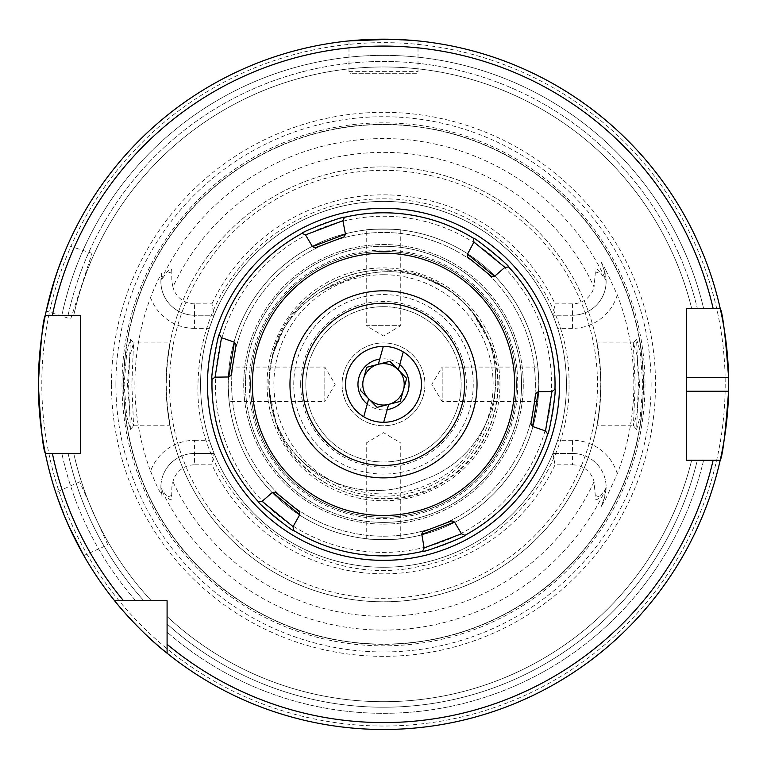 <?xml version="1.0" encoding="UTF-8"?>
<svg xmlns="http://www.w3.org/2000/svg" width="767" height="767" viewBox="0 0 767 767"><rect width="100%" height="100%" fill="white"/><g stroke="black" fill="none" stroke-linecap="round" stroke-linejoin="round"><path stroke-width="0.58" stroke-dasharray="3.83 2.88" d="M640.282 416.203L642.899 384.334L640.138 351.65L636.581 339.235L638.441 384.334L636.581 429.443L640.282 416.203M639.601 384.334L637.003 413.566L633.427 425.752L635.134 384.334L633.321 342.974L636.984 355.006L639.601 384.334M126.728 416.26L130.419 429.443L128.559 384.334L130.419 339.235L126.852 351.689L124.101 384.334L126.728 416.26M131.866 384.334L133.573 425.752L130.006 413.624L127.399 384.334L129.824 356.041L133.554 342.916L131.866 384.334M538.817 384.334A155.317 155.317 0 0 1 383.5 539.652A155.317 155.317 0 0 1 228.183 384.334A155.317 155.317 0 0 1 383.5 229.017A155.317 155.317 0 0 1 538.817 384.334A155.317 155.317 0 0 1 383.5 539.652A155.317 155.317 0 0 1 228.183 384.334A155.317 155.317 0 0 1 383.5 229.017A155.317 155.317 0 0 1 538.817 384.334L537.859 401.592L538.817 384.334A155.317 155.317 0 0 1 383.5 539.652A155.317 155.317 0 0 1 228.183 384.334A155.317 155.317 0 0 0 383.5 539.652A155.317 155.317 0 0 0 538.817 384.334A155.317 155.317 0 0 1 383.5 539.652A155.317 155.317 0 0 1 228.183 384.334L229.141 367.077L228.183 384.334A155.317 155.317 0 0 1 383.5 229.017A155.317 155.317 0 0 1 538.817 384.334A155.317 155.317 0 0 0 383.5 229.017A155.317 155.317 0 0 0 228.183 384.334A155.317 155.317 0 0 1 383.5 229.017A155.317 155.317 0 0 1 538.817 384.334L537.859 367.077L538.817 384.334A155.317 155.317 0 0 1 383.5 539.652A155.317 155.317 0 0 1 228.183 384.334L229.141 401.592L228.183 384.334A155.317 155.317 0 0 1 383.5 229.017A155.317 155.317 0 0 1 538.817 384.334A155.317 155.317 0 0 1 383.5 539.652A155.317 155.317 0 0 1 228.183 384.334M535.366 384.334A151.866 151.866 0 0 1 383.5 536.2A151.866 151.866 0 0 1 231.634 384.334A151.866 151.866 0 0 1 383.5 232.468A151.866 151.866 0 0 1 535.366 384.334A151.866 151.866 0 0 1 383.5 536.2A151.866 151.866 0 0 1 231.634 384.334A151.866 151.866 0 0 1 383.5 232.468A151.866 151.866 0 0 1 535.366 384.334M70.708 318.995L92.04 253.35L70.708 318.995L46.221 311.038M58.417 268.373L57.707 270.387M52.961 284.979L52.348 287.031M92.04 253.35L67.554 245.392M107.773 544.886L79.691 481.82L107.773 544.886L83.804 555.548M64.313 515.683L65.137 517.658M71.379 531.675L72.299 533.611M79.691 481.82L55.732 492.491M383.5 303.224A81.11 81.11 0 0 0 302.39 384.334A81.11 81.11 0 0 0 383.5 465.444A81.11 81.11 0 0 0 464.61 384.334A81.11 81.11 0 0 0 383.5 303.224M345.533 384.334A37.967 37.967 0 0 1 383.5 346.368A37.967 37.967 0 0 1 421.466 384.334A37.967 37.967 0 0 1 383.5 422.301A37.967 37.967 0 0 1 345.533 384.334A37.967 37.967 0 0 0 383.692 422.301L388.524 404.938M421.466 384.334A37.967 37.967 0 0 0 383.308 346.368L378.332 364.287A20.709 20.709 0 0 1 403.452 389.885L406.654 378.371L389.904 361.295L366.751 367.268L363.548 378.793A20.709 20.709 0 0 1 378.332 364.287L366.751 367.268L360.346 390.307L377.096 407.373L400.249 401.409L403.452 389.885A20.709 20.709 0 0 1 368.716 398.84A20.709 20.709 0 0 1 363.548 378.793L366.751 367.268M383.5 246.274A138.06 138.06 0 0 0 245.44 384.334A138.06 138.06 0 0 0 383.5 522.394A138.06 138.06 0 0 0 521.56 384.334A138.06 138.06 0 0 0 383.5 246.274A138.06 138.06 0 0 0 245.44 384.334A138.06 138.06 0 0 0 383.5 522.394A138.06 138.06 0 0 0 521.56 384.334A138.06 138.06 0 0 0 383.5 246.274A138.06 138.06 0 0 1 521.56 384.334A138.06 138.06 0 0 1 383.5 522.394M383.5 517.217A132.883 132.883 0 0 0 516.383 384.334A132.883 132.883 0 0 0 383.5 251.451A132.883 132.883 0 0 0 250.617 384.334A132.883 132.883 0 0 0 383.5 517.217M537.859 401.592L442.175 401.592L442.175 367.077L431.802 384.334L442.175 401.592L442.175 367.077L537.859 367.077M366.243 538.693L366.243 443.01L400.757 443.01L383.5 432.646L366.243 443.01L400.757 443.01L400.757 538.693C401.831 539.738 365.178 539.738 366.243 538.693C365.169 539.738 401.803 539.738 400.757 538.693M229.141 367.077L324.825 367.077L324.825 401.592L335.198 384.334L324.825 367.077L324.825 401.592L229.141 401.592M400.757 229.985L400.757 325.659L366.243 325.659L383.5 336.032L400.757 325.659L366.243 325.659L366.243 229.985C365.169 228.94 401.822 228.94 400.757 229.985C401.831 228.94 365.197 228.93 366.243 229.985M418.015 40.919L418.015 71.628A2.071 2.071 0 0 1 415.944 73.699L351.056 73.699L415.944 73.699M348.985 40.919L348.985 71.628A2.071 2.071 0 0 0 351.056 73.699M377.987 39.232L412.416 40.402M391.199 39.27L393.337 39.328M617.301 473.795A46.806 46.806 0 0 0 572.431 440.325L572.431 453.441A33.69 33.69 0 0 1 604.089 498.646L601.203 506.575L605.547 499.173L617.301 473.795A250.33 250.33 0 0 0 617.301 294.883L605.547 269.505L604.089 270.032L601.203 262.103L605.547 269.505M572.431 453.441L552.873 453.441L572.431 453.441A33.69 33.69 0 0 1 606.122 487.122A33.69 33.69 0 0 0 572.431 453.441L572.431 464.831L555.059 464.831L552.873 453.441A182.93 182.93 0 0 1 214.127 453.441L194.569 453.441A33.69 33.69 0 0 0 160.878 487.122A33.69 33.69 0 0 1 194.569 453.441A33.69 33.69 0 0 0 162.01 495.77L160.888 488.013L167.283 497.054C170.61 501.014 172.096 500.477 171.722 495.434L171.866 487.122L172.939 481.695A22.301 22.301 0 0 1 194.569 464.831L194.569 440.325A46.806 46.806 0 0 0 150.562 471.187A248.604 248.604 0 0 1 150.562 297.491C154.876 286.427 158.692 278.229 162.01 272.908A33.69 33.69 0 0 0 194.569 315.237L214.127 315.237L194.569 315.237L194.569 328.353L209.343 328.353L214.127 315.237L211.941 303.847L194.569 303.847L194.569 315.237A33.69 33.69 0 0 1 160.888 280.655L167.283 271.623C170.61 267.654 172.096 268.201 171.722 273.244L171.866 281.556L172.939 286.983A231.979 231.979 0 0 1 594.061 286.983L595.278 273.244C594.904 268.201 596.39 267.664 599.717 271.623L606.112 280.655L604.089 270.032L601.203 262.103M150.562 471.187L157.369 487.122L162.01 495.77M133.573 425.752L170.034 425.752L166.976 404.353A217.445 217.445 0 0 0 600.024 404.353C594.051 441.571 599.18 425.599 600.944 384.334A217.445 217.445 0 0 1 383.5 601.779A217.445 217.445 0 0 1 166.055 384.334C167.82 425.599 172.949 441.591 166.976 404.353L166.218 384.334L166.976 364.325C172.949 327.106 167.82 343.079 166.055 384.334A217.445 217.445 0 0 1 383.5 166.89A217.445 217.445 0 0 1 600.944 384.334C599.18 343.079 594.051 327.087 600.024 364.325L600.782 384.334L600.024 404.353L596.966 425.752L633.427 425.752M633.427 342.916L596.966 342.916L600.024 364.325A217.445 217.445 0 0 0 166.976 364.325L170.034 342.916L133.554 342.916M300.664 384.334A82.836 82.836 0 0 1 383.5 301.498A82.836 82.836 0 0 1 466.336 384.334A82.836 82.836 0 0 1 383.5 467.17A82.836 82.836 0 0 1 300.664 384.334M305.841 384.334A77.659 77.659 0 0 1 383.5 306.675A77.659 77.659 0 0 1 461.159 384.334A77.659 77.659 0 0 1 383.5 461.993A77.659 77.659 0 0 1 305.841 384.334A77.659 77.659 0 0 1 383.5 306.675A77.659 77.659 0 0 1 461.159 384.334A77.659 77.659 0 0 1 383.5 461.993A77.659 77.659 0 0 1 305.841 384.334M209.343 328.353A182.93 182.93 0 0 0 200.57 384.334A182.93 182.93 0 0 1 383.5 201.405A182.93 182.93 0 0 1 566.429 384.334A182.93 182.93 0 0 0 557.657 328.353L552.873 315.237A182.93 182.93 0 0 0 214.127 315.237M552.873 453.441L557.657 440.325A182.93 182.93 0 0 0 566.429 384.334A182.93 182.93 0 0 1 383.5 567.264A182.93 182.93 0 0 1 200.57 384.334A182.93 182.93 0 0 1 383.5 201.405A182.93 182.93 0 0 1 566.429 384.334A182.93 182.93 0 0 1 383.5 567.264A182.93 182.93 0 0 1 200.57 384.334A182.93 182.93 0 0 1 383.5 201.405A182.93 182.93 0 0 1 566.429 384.334A182.93 182.93 0 0 1 383.5 567.264A182.93 182.93 0 0 1 200.57 384.334A182.93 182.93 0 0 0 209.343 440.325L214.127 453.441L211.941 464.831L194.569 464.831M644.999 384.334A261.499 261.499 0 0 1 383.5 645.843A261.499 261.499 0 0 1 122.001 384.334A261.499 261.499 0 0 1 383.5 122.835A261.499 261.499 0 0 1 644.999 384.334M123.727 384.334A259.773 259.773 0 0 1 383.5 124.561A259.773 259.773 0 0 1 643.273 384.334A259.773 259.773 0 0 1 383.5 644.117A259.773 259.773 0 0 1 123.727 384.334A259.773 259.773 0 0 1 383.5 124.561A259.773 259.773 0 0 1 643.273 384.334A259.773 259.773 0 0 1 383.5 644.117A259.773 259.773 0 0 1 123.727 384.334A259.773 259.773 0 0 0 383.5 644.117A259.773 259.773 0 0 0 643.273 384.334A259.773 259.773 0 0 1 383.5 644.117A259.773 259.773 0 0 1 123.727 384.334M111.493 384.334A272.007 272.007 0 0 1 383.5 112.327A272.007 272.007 0 0 1 655.507 384.334A272.007 272.007 0 0 1 383.5 656.351A272.007 272.007 0 0 1 111.493 384.334M728.65 384.334A345.15 345.15 0 0 0 728.583 377.431A345.15 345.15 0 0 1 728.583 391.237M713.118 460.267L720.194 460.267A345.15 345.15 0 0 1 167.091 653.216A345.15 345.15 0 0 0 720.194 460.267A345.15 345.15 0 0 1 167.091 653.216L167.091 632.123A328.985 328.985 0 0 0 703.598 460.267L691.652 460.267A317.365 317.365 0 0 1 167.091 616.476L167.091 623.974L167.091 616.476A317.365 317.365 0 0 0 691.652 460.267L703.598 460.267A328.985 328.985 0 0 1 167.091 632.123L167.091 600.743L114.619 600.743A345.15 345.15 0 0 1 45.32 453.364L52.377 453.364M44.611 449.769A345.15 345.15 0 0 1 44.323 448.283M293.761 384.334A89.739 89.739 0 0 1 383.5 294.595A89.739 89.739 0 0 1 473.239 384.334A89.739 89.739 0 0 1 383.5 474.073A89.739 89.739 0 0 1 293.761 384.334A89.739 89.739 0 0 1 383.5 294.595A89.739 89.739 0 0 1 473.239 384.334A89.739 89.739 0 0 1 383.5 474.073A89.739 89.739 0 0 1 293.761 384.334M572.431 464.831A22.301 22.301 0 0 1 594.061 481.695L595.278 495.434C594.904 500.477 596.39 501.014 599.717 497.054L606.112 488.013L604.089 498.646L601.203 506.575M68.646 525.74L57.535 497.812M45.32 453.364A345.15 345.15 0 0 0 114.619 600.743L151.358 600.743L114.619 600.743A345.15 345.15 0 0 1 45.32 453.364L80.458 453.364L80.458 315.304L45.32 315.304A345.15 345.15 0 0 1 720.194 308.401L686.542 308.401L686.542 460.267L720.194 460.267M54.898 278.737L65.329 250.55M162.01 272.908L160.888 280.655M617.301 294.883A46.806 46.806 0 0 1 572.431 328.353L572.431 303.847A22.301 22.301 0 0 0 594.061 286.983M572.431 303.847L555.059 303.847L552.873 315.237L572.431 315.237L552.873 315.237M211.941 303.847A189.507 189.507 0 0 1 555.059 303.847M194.569 303.847A22.301 22.301 0 0 1 172.939 286.983M555.059 464.831A189.507 189.507 0 0 1 211.941 464.831M45.32 315.304A345.15 345.15 0 0 1 720.194 308.401L703.598 308.401A328.985 328.985 0 0 0 61.839 315.304L45.32 315.304A345.15 345.15 0 0 1 720.194 308.401A345.15 345.15 0 0 0 45.32 315.304M135.711 600.743A328.985 328.985 0 0 1 61.839 453.364A328.985 328.985 0 0 0 135.711 600.743M52.377 315.304L61.839 315.304A328.985 328.985 0 0 1 703.598 308.401L713.118 308.401M151.358 600.743A317.365 317.365 0 0 1 73.737 453.364A317.365 317.365 0 0 0 151.358 600.743A317.365 317.365 0 0 1 73.737 453.364M73.737 315.304A317.365 317.365 0 0 1 691.652 308.401L697.328 308.401L691.652 308.401A317.365 317.365 0 0 0 73.737 315.304A317.365 317.365 0 0 1 691.652 308.401M160.878 487.122A33.69 33.69 0 0 0 160.888 488.013M194.569 453.441L214.127 453.441M606.122 487.122A33.69 33.69 0 0 1 606.112 488.013M606.112 280.655A33.69 33.69 0 0 1 572.431 315.237A33.69 33.69 0 0 0 604.089 270.032M420.076 394.506A37.967 37.967 0 0 1 373.328 420.92A37.967 37.967 0 0 1 346.924 374.171A37.967 37.967 0 0 1 393.672 347.758A37.967 37.967 0 0 1 420.076 394.506A37.967 37.967 0 0 1 373.328 420.92A37.967 37.967 0 0 1 346.924 374.171A37.967 37.967 0 0 1 393.672 347.758A37.967 37.967 0 0 1 420.076 394.506M423.403 395.436A41.418 41.418 0 0 1 372.407 424.247A41.418 41.418 0 0 1 343.597 373.241A41.418 41.418 0 0 1 394.593 344.431A41.418 41.418 0 0 1 423.403 395.436A41.418 41.418 0 0 1 372.407 424.247A41.418 41.418 0 0 1 343.597 373.241A41.418 41.418 0 0 1 394.593 344.431A41.418 41.418 0 0 1 423.403 395.436M358.889 377.498A25.541 25.541 0 0 1 390.345 359.733A25.541 25.541 0 0 1 408.111 391.18A25.541 25.541 0 0 1 376.655 408.945A25.541 25.541 0 0 1 358.889 377.498M403.452 389.885L400.249 401.409L388.668 404.391M403.26 351.919L398.284 369.828L389.904 361.295L406.654 378.371M363.74 416.759L368.716 398.84L377.096 407.373L360.346 390.307L363.548 378.793M449.184 290.377L439.721 284.595L429.606 279.782A106.996 106.996 0 0 1 483.996 329.944L472.405 311.977L475.511 316.081L488.79 340.759A106.996 106.996 0 0 1 426.634 478.723L413.729 483.613A106.996 106.996 0 0 1 302.208 461.207C291.287 450.814 282.898 438.638 277.04 424.669L271.355 406.683L268.929 388.227L272.189 410.192A114.273 114.273 0 0 1 279.687 336.579L273.119 353.539L283.454 329.542C292.428 314.336 304.403 302.045 319.379 292.658A106.996 106.996 0 0 1 337.911 283.502L350.826 278.613A106.996 106.996 0 0 1 488.79 340.759L489.96 344.009C494.82 358.323 496.604 373.002 495.319 388.054A106.996 106.996 0 0 1 426.634 478.723L413.729 483.613A106.996 106.996 0 0 1 275.765 421.466A106.996 106.996 0 0 1 337.911 283.502L350.826 278.613A106.996 106.996 0 0 1 370.777 273.186C388.332 270.252 405.58 271.576 422.521 277.146L446.26 288.45L429.606 279.782A114.273 114.273 0 0 1 483.996 329.944L471.887 311.335M296.033 417.478A93.536 93.536 0 0 1 350.366 296.867A93.536 93.536 0 0 1 470.967 351.2A93.536 93.536 0 0 1 416.634 471.81A93.536 93.536 0 0 1 296.033 417.478M252.784 433.863A139.786 139.786 0 0 1 333.981 253.618A139.786 139.786 0 0 1 514.216 334.815A139.786 139.786 0 0 1 433.019 515.06A139.786 139.786 0 0 1 252.784 433.863A139.786 139.786 0 0 1 333.981 253.618A139.786 139.786 0 0 1 514.216 334.815A139.786 139.786 0 0 1 433.019 515.06A139.786 139.786 0 0 1 252.784 433.863A139.786 139.786 0 0 0 433.019 515.06A139.786 139.786 0 0 0 514.216 334.815M259.236 431.418A132.883 132.883 0 0 1 336.425 260.071A132.883 132.883 0 0 1 507.764 337.259A132.883 132.883 0 0 1 430.575 508.598A132.883 132.883 0 0 1 259.236 431.418A132.883 132.883 0 0 1 336.425 260.071A132.883 132.883 0 0 1 507.764 337.259A132.883 132.883 0 0 1 430.575 508.598A132.883 132.883 0 0 1 259.236 431.418M540.687 324.786A168.088 168.088 0 0 1 443.048 541.521A168.088 168.088 0 0 1 226.313 443.892A168.088 168.088 0 0 1 323.952 227.157A168.088 168.088 0 0 1 540.687 324.786M543.918 323.569A171.54 171.54 0 0 1 444.275 544.752A171.54 171.54 0 0 1 223.082 445.109A171.54 171.54 0 0 1 322.725 223.926A171.54 171.54 0 0 1 543.918 323.569M483.996 329.944A114.273 114.273 0 0 1 423.978 491.196A114.273 114.273 0 0 1 272.189 410.192A106.996 106.996 0 0 1 279.687 336.579L272.045 357.508M421.553 534.532L424.103 547.964M451.849 520.841L422.761 531.867L421.792 534.005M454.515 522.049L461.504 533.794M535.893 393.404L530.889 424.103L532.605 426.481L545.51 430.987L547.255 433.413M538.271 391.688L551.933 391.515M552.854 390.854L554.963 389.329M467.314 254.567L467.544 256.897L491.628 276.58M467.256 253.982L473.929 242.056M494.542 276.283L504.897 267.357L508.617 266.983M315.151 247.827L344.239 236.811M312.485 246.629L305.496 234.884M344.709 235.785L345.447 234.146L342.897 220.714L344.431 217.31M231.107 375.274L236.111 344.575L234.395 342.197L221.49 337.691L219.314 334.661M228.729 376.981L215.067 377.163M293.445 530.333L293.071 526.622L299.744 514.695L299.456 511.781L275.372 492.098M274.241 492.213L272.458 492.395L262.103 501.321L258.383 501.695M383.5 274.73A109.614 109.614 0 0 0 273.886 384.334A109.614 109.614 0 0 0 383.5 493.948A109.614 109.614 0 0 0 493.114 384.334A109.614 109.614 0 0 0 383.5 274.73M383.5 500.784A116.45 116.45 0 0 0 499.95 384.334A116.45 116.45 0 0 0 383.5 267.894A116.45 116.45 0 0 0 267.05 384.334A116.45 116.45 0 0 0 383.5 500.784M348.985 71.628L418.015 71.628L348.985 71.628M605.547 499.173L604.089 498.646M171.722 273.244L167.283 271.623M211.788 384.334A171.712 171.712 0 0 1 383.5 212.622A171.712 171.712 0 0 1 555.212 384.334A171.712 171.712 0 0 1 383.5 556.046A171.712 171.712 0 0 1 211.788 384.334M166.055 384.334A217.445 217.445 0 0 1 383.5 166.89A217.445 217.445 0 0 1 600.944 384.334M169.507 384.334A213.993 213.993 0 0 1 383.5 170.341A213.993 213.993 0 0 1 597.493 384.334A213.993 213.993 0 0 1 383.5 598.327A213.993 213.993 0 0 1 169.507 384.334M643.513 384.334A260.013 260.013 0 0 1 383.5 644.347A260.013 260.013 0 0 1 123.487 384.334A260.013 260.013 0 0 1 383.5 124.331A260.013 260.013 0 0 1 643.513 384.334M115.894 384.334A267.606 267.606 0 0 1 383.5 116.728A267.606 267.606 0 0 1 651.106 384.334A267.606 267.606 0 0 1 383.5 651.95A267.606 267.606 0 0 1 115.894 384.334M725.198 384.334A341.698 341.698 0 0 1 383.5 726.033A341.698 341.698 0 0 1 41.802 384.334A341.698 341.698 0 0 1 383.5 42.636A341.698 341.698 0 0 1 725.198 384.334M606.093 488.512A245.766 245.766 0 0 1 160.907 488.512M160.907 280.156A245.766 245.766 0 0 1 606.093 280.156M594.061 481.695A231.979 231.979 0 0 1 172.939 481.695M697.328 460.267A322.888 322.888 0 0 1 167.091 623.974A322.888 322.888 0 0 0 697.328 460.267M691.652 460.267A317.365 317.365 0 0 1 167.091 616.476M143.87 600.743A322.888 322.888 0 0 1 68.081 453.364A322.888 322.888 0 0 0 143.87 600.743M68.081 315.304A322.888 322.888 0 0 1 697.328 308.401A322.888 322.888 0 0 0 68.081 315.304M600.024 404.353A217.445 217.445 0 0 1 166.976 404.353M171.722 495.434L167.283 497.054M194.569 440.325L209.343 440.325M194.569 328.353A46.806 46.806 0 0 1 150.562 297.491M599.717 497.054L595.278 495.434M572.431 440.325L557.657 440.325M572.431 328.353L557.657 328.353M599.717 271.623L595.278 273.244M279.687 336.579A114.273 114.273 0 0 1 429.606 279.782M495.319 388.054A111.877 111.877 0 0 1 302.208 461.207M257.942 431.907A134.263 134.263 0 0 1 335.936 258.786A134.263 134.263 0 0 1 509.058 336.771A134.263 134.263 0 0 1 431.064 509.892A134.263 134.263 0 0 1 257.942 431.907M319.379 292.658A111.877 111.877 0 0 1 370.777 273.186M633.321 342.974L636.581 339.235M130.419 429.443L133.669 425.704M569.018 384.334C570.59 298.804 505.194 218.48 421.121 202.67C393.049 196.946 365.13 197.608 337.365 204.645C309.638 211.855 284.854 224.731 263.014 243.273C220.752 280.799 199.075 327.825 197.982 384.334C194.156 497.678 310.932 592.738 421.121 565.998C505.194 550.198 570.59 469.874 569.018 384.334M130.419 339.235L133.669 342.964M636.581 429.443L633.321 425.704M268.929 388.265L276.293 424.956C298.89 491.283 387.191 520.649 445.013 481.082C490.132 453.537 510.333 392.809 490.707 343.721L471.926 311.373M272.132 357.154C287.011 281.892 386.549 243.081 449.194 290.386"/><path stroke-width="1.15" d="M65.329 250.55L58.417 268.373M57.707 270.387L52.961 284.979M52.348 287.031L46.221 311.038L54.898 278.737M57.535 497.812L64.313 515.683M65.137 517.658L71.379 531.675M72.299 533.611L83.804 555.548L68.646 525.74M383.5 303.224A81.11 81.11 0 0 0 302.39 384.334A81.11 81.11 0 0 0 383.5 465.444A81.11 81.11 0 0 0 464.61 384.334A81.11 81.11 0 0 0 383.5 303.224M403.26 351.919L398.284 369.828L406.654 378.371L400.249 401.409L377.096 407.373L360.346 390.307L368.716 398.84A20.709 20.709 0 0 0 403.452 389.885A20.709 20.709 0 0 0 378.332 364.287A20.709 20.709 0 0 0 368.716 398.84L367.268 404.056A25.541 25.541 0 0 1 379.78 359.071L383.308 346.368A37.967 37.967 0 0 1 420.076 394.506A37.967 37.967 0 0 1 363.74 416.759A37.967 37.967 0 0 1 383.308 346.368A37.967 37.967 0 0 0 345.533 384.334M391.199 39.27L348.985 40.919L377.987 39.232M393.337 39.328L412.416 40.402M686.542 391.237L728.583 391.237A345.15 345.15 0 0 1 720.194 460.267C722.629 456.231 725.429 433.221 728.583 391.237A345.15 345.15 0 0 0 728.583 377.431C725.438 335.534 722.639 312.524 720.194 308.401L686.542 308.401L686.542 460.267L720.194 460.267A345.15 345.15 0 0 1 44.611 449.769M44.323 448.283A345.15 345.15 0 0 1 38.35 384.334C40.651 342.418 42.981 319.408 45.32 315.304A345.15 345.15 0 0 1 720.194 308.401L713.118 308.401A338.247 338.247 0 0 0 52.377 315.304L80.458 315.304L80.458 453.364L45.32 453.364C42.981 449.27 40.651 426.26 38.35 384.334A345.15 345.15 0 0 1 45.32 315.304L52.377 315.304L45.32 315.304A345.15 345.15 0 0 0 38.35 384.334M167.091 653.216C139.517 631.778 114.532 600.944 114.619 600.743L167.091 600.743L167.091 653.216M167.091 644.299A338.247 338.247 0 0 0 713.118 460.267L720.194 460.267M123.545 600.743A338.247 338.247 0 0 1 52.377 453.364L45.32 453.364M403.452 389.885L400.249 401.409L388.668 404.391L383.692 422.301A37.967 37.967 0 0 0 421.466 384.334M728.583 377.431A345.15 345.15 0 0 0 720.194 308.401A345.15 345.15 0 0 1 728.583 377.431L686.542 377.431M363.548 378.793L366.751 367.268L378.332 364.287L379.78 359.071M367.268 404.056L363.74 416.759M399.732 364.613A25.541 25.541 0 0 1 387.22 409.607M406.654 378.371L389.904 361.295L366.751 367.268M388.668 404.391L388.524 404.938M296.033 417.478A93.536 93.536 0 0 1 350.366 296.867A93.536 93.536 0 0 1 470.967 351.2A93.536 93.536 0 0 1 416.634 471.81A93.536 93.536 0 0 1 296.033 417.478M506.153 337.873A131.157 131.157 0 0 1 429.961 506.987A131.157 131.157 0 0 1 260.847 430.805A131.157 131.157 0 0 1 337.039 261.691A131.157 131.157 0 0 1 506.153 337.873M421.792 534.005L424.103 547.964L461.504 533.794L464.907 535.328C467.477 536.085 421.064 553.659 422.569 551.368L424.103 547.964L422.569 551.368A171.54 171.54 0 0 1 293.445 530.333C294.164 532.998 255.689 501.58 258.383 501.695A171.54 171.54 0 0 1 212.037 379.349C210.091 381.276 218.058 332.293 219.314 334.661A171.54 171.54 0 0 1 302.093 233.35C299.446 232.631 345.85 215.038 344.431 217.31A171.54 171.54 0 0 1 473.555 238.336C472.836 235.68 511.311 267.098 508.617 266.983A171.54 171.54 0 0 1 554.963 389.329L551.933 391.515L538.271 391.688L535.893 393.404L530.889 424.103L532.605 426.481L545.51 430.987L547.686 434.017A171.54 171.54 0 0 1 464.907 535.328L461.504 533.794L454.515 522.049L451.849 520.841L454.515 522.049L421.553 534.532L422.761 531.867L451.849 520.841M258.383 501.695L262.103 501.321L272.458 492.395L274.241 492.213M293.445 530.333L293.071 526.622L299.744 514.695L299.456 511.781L275.372 492.098M554.963 389.329C556.909 387.402 548.942 436.385 547.686 434.017L547.255 433.413M508.617 266.983L504.897 267.357L494.542 276.283L491.628 276.58L494.542 276.283L467.256 253.982L467.544 256.897L491.628 276.58M504.897 267.357L473.929 242.056L473.555 238.336L473.929 242.056L467.314 254.567M344.431 217.31L342.897 220.714L345.447 234.146L344.709 235.785M342.897 220.714L305.496 234.884L302.093 233.35L305.496 234.884L312.485 246.629L315.151 247.827L344.239 236.811M219.314 334.661L221.49 337.691L234.395 342.197L236.111 344.575L231.107 375.274L228.729 376.981L231.107 375.274M221.49 337.691L215.067 377.163L212.037 379.349L215.067 377.163L228.729 376.981L234.395 342.197M535.893 393.404L538.271 391.688L532.605 426.481M552.854 390.854L551.933 391.515L545.51 430.987M315.151 247.827L312.485 246.629L345.447 234.146M293.071 526.622L262.103 501.321M299.744 514.695L272.458 492.395M207.474 384.334A176.026 176.026 0 0 1 383.5 208.308A176.026 176.026 0 0 1 559.527 384.334A176.026 176.026 0 0 1 383.5 560.361A176.026 176.026 0 0 1 207.474 384.334"/></g></svg>
